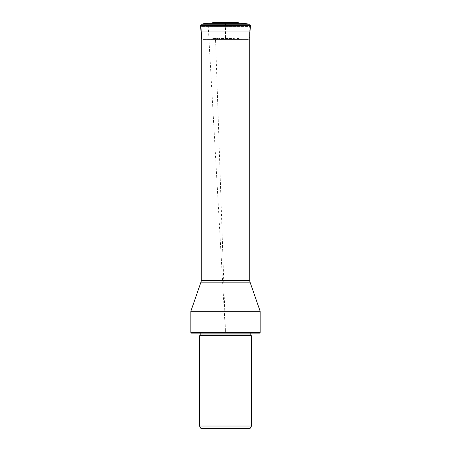 <?xml version="1.0" encoding="UTF-8"?>
<svg xmlns="http://www.w3.org/2000/svg" width="451" height="451" viewBox="0 0 451 451"><rect width="100%" height="100%" fill="white"/><g stroke="black" fill="none" stroke-linecap="round" stroke-linejoin="round"><path stroke-width="0.34" stroke-dasharray="2.25 1.69" d="M250.006 31.925L200.994 31.925A45.055 45.055 0 0 0 201.947 38.792L249.053 38.792L249.73 34.862M201.947 38.792L249.053 38.792L248.259 39.434L202.741 39.434L201.947 38.792L203.277 39.417A2.678 2.678 0 0 0 203.345 39.412L209.585 39.028A42.253 42.253 -90 0 0 215.505 38.245L225.5 333.126L252.453 333.126L198.547 333.126L225.5 333.126L208.046 23.266L242.954 23.266M229.142 22.995L221.858 22.995M233.483 22.606L219.953 22.798A44.801 44.801 0 0 0 217.517 22.606L233.483 22.606L225.5 23.379L219.953 22.798L231.047 22.798M216.514 22.606L215.268 22.55A44.801 44.801 90 0 1 219.953 22.798L225.5 23.379L225.5 39.293L235.495 38.245L215.505 38.245L235.495 38.245L247.655 39.412L203.345 39.412L247.655 39.412L241.415 39.028L247.655 39.412A2.678 2.678 0 0 0 247.723 39.417L249.053 38.792M215.505 38.245L218.887 38.6L215.505 38.245A42.253 42.253 0 0 1 209.585 39.028L241.415 39.028L209.585 39.028L203.345 39.412A2.678 2.678 0 0 1 203.277 39.417L248.23 39.434L202.77 39.434M218.887 38.6L225.5 39.293L218.887 38.6L232.113 38.6L218.887 38.6M249.73 31.925L249.73 26.429L201.27 26.429L249.73 26.429M201.27 34.862L201.27 26.429M190.835 311.291L260.165 311.291M260.165 332.443L190.835 332.443M259.483 333.126L191.517 333.126M225.5 332.443L199.455 332.443L225.5 332.443M199.505 335.86L251.495 335.86M251.495 426.02L199.505 426.02M250.096 428.45L200.904 428.45M201.231 24.219L200.588 25.047L250.412 25.047M250.39 25.628L200.61 25.628M250.395 25.56L200.605 25.56M249.73 280.347L201.27 280.347M200.966 282.14L250.034 282.14M225.5 332.607L251.929 332.607L225.5 332.607M225.5 332.99L200.188 332.99L225.5 332.99M250.812 334.946L200.188 334.946M200.024 335.335L250.976 335.335M235.636 22.55L219.862 22.55M202.741 39.434L248.259 39.434M251.545 332.443L252.453 333.126M199.455 332.443L198.547 333.126M200.188 333.126L199.641 332.443M250.812 333.126L251.359 332.443"/><path stroke-width="0.68" d="M249.73 34.862L250.39 25.628A2.723 2.723 0 0 0 250.395 25.56L249.769 24.219L201.231 24.219L249.769 24.219L238.635 22.995L229.142 22.995M200.61 25.628L200.994 31.925L250.006 31.925L250.39 25.628L200.61 25.628A2.723 2.723 0 0 1 200.605 25.56A2.723 2.723 0 0 0 200.61 25.628L201.947 38.792M250.412 25.047L200.588 25.047L200.605 25.56L250.395 25.56M200.605 25.56L201.231 24.219A44.39 44.39 -90 0 1 208.046 23.266L238.635 22.995A0.817 0.817 0 0 0 237.976 22.606L213.024 22.606A0.817 0.817 0 0 0 212.365 22.995L208.046 23.266A44.39 44.39 0 0 0 201.231 24.219M221.858 22.995L212.365 22.995A0.817 0.817 0 0 1 213.024 22.606A44.801 44.801 90 0 1 215.268 22.55L233.483 22.606M201.27 34.862L201.27 280.347L249.73 280.347L249.73 31.925M201.27 280.347A5.457 5.457 0 0 1 200.966 282.14L190.835 311.291L260.165 311.291L250.034 282.14L200.966 282.14M249.73 280.347A5.457 5.457 0 0 0 250.034 282.14M260.165 332.443L259.483 333.126L191.517 333.126L190.835 332.443L260.165 332.443L260.165 311.291M251.495 335.86L199.505 335.86L199.505 426.02L251.495 426.02L251.495 335.86L250.976 335.335L200.024 335.335L200.188 334.946L250.812 334.946L250.812 333.126M199.505 426.02L200.904 428.45L250.096 428.45L251.495 426.02M217.517 22.606A44.801 44.801 0 0 0 213.024 22.606L217.517 22.606M208.046 23.266L242.954 23.266L249.769 24.219L238.635 22.995M219.862 22.55L216.514 22.606M190.835 332.443L190.835 311.291M200.188 334.946L200.188 333.126M250.812 334.946L250.976 335.335M200.024 335.335L199.505 335.86"/></g></svg>
